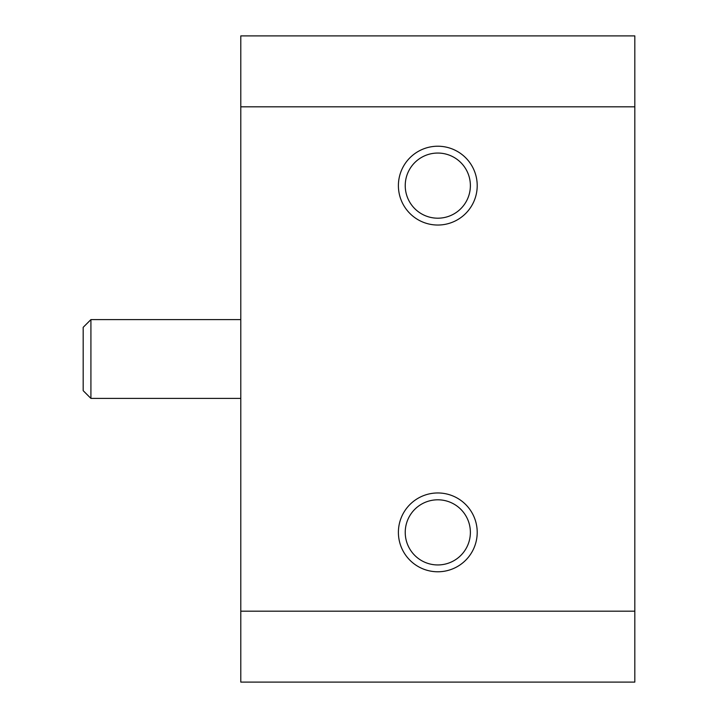 <?xml version="1.0" encoding="UTF-8"?>
<svg xmlns="http://www.w3.org/2000/svg" width="718" height="718" viewBox="0 0 718 718"><rect width="100%" height="100%" fill="white"/><g stroke="black" fill="none" stroke-linecap="round" stroke-linejoin="round"><path stroke-width="1.08" d="M634.82 611.18L240.79 611.18L240.79 682.1L634.82 682.1L634.82 35.9L240.79 35.9L240.79 106.82L634.82 106.82M477.21 532.37A39.4 39.4 0 0 0 418.1 498.247A39.4 39.4 0 0 0 418.1 566.493A39.4 39.4 0 0 0 477.21 532.37M477.21 185.63A39.4 39.4 0 0 0 418.1 151.507A39.4 39.4 0 0 0 418.1 219.753A39.4 39.4 0 0 0 477.21 185.63M240.79 611.18L240.79 106.82M470.38 185.63A32.579 32.579 0 0 0 421.52 157.413A32.579 32.579 0 0 0 421.52 213.838A32.579 32.579 0 0 0 470.38 185.63M470.38 532.37A32.579 32.579 0 0 0 421.52 504.162A32.579 32.579 0 0 0 421.52 560.587A32.579 32.579 0 0 0 470.38 532.37M240.79 398.4L90.917 398.4L90.917 319.6L240.79 319.6M90.917 398.4L83.18 390.673L83.18 327.327L90.917 319.6"/></g></svg>
